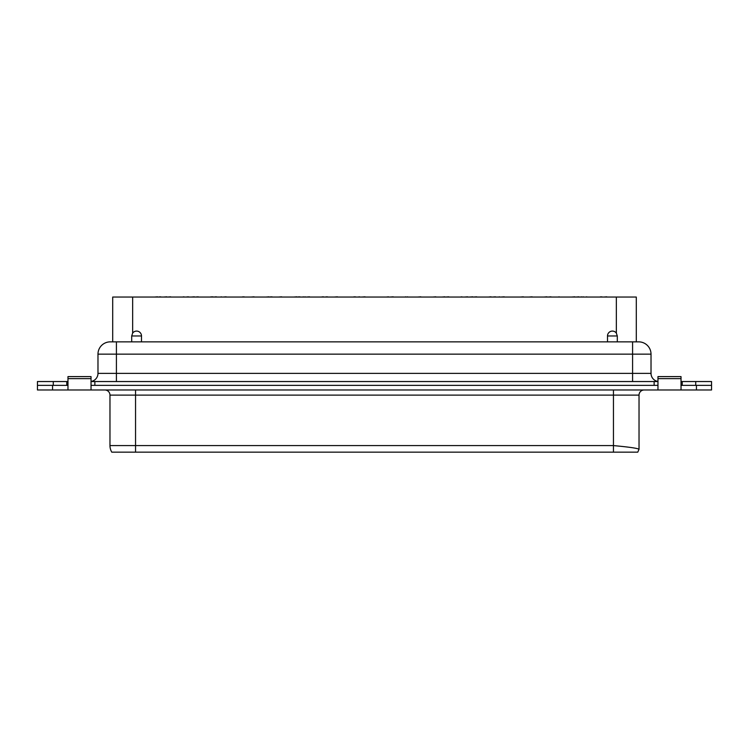 <?xml version="1.0" encoding="UTF-8"?>
<svg xmlns="http://www.w3.org/2000/svg" width="749" height="749" viewBox="0 0 749 749"><rect width="100%" height="100%" fill="white"/><g stroke="black" fill="none" stroke-linecap="round" stroke-linejoin="round"><path stroke-width="1.12" d="M112.706 341.862L112.706 297.044L636.294 297.044L636.294 341.862M607.505 341.862L607.505 335.973A4.887 4.887 0 0 1 616.352 333.108L617.307 335.973L617.307 341.862M131.693 341.862L131.693 335.973L132.648 333.108A4.887 4.887 0 0 1 141.495 335.973L141.495 341.862M603.085 297.044L602.159 297.044M601.868 296.838L600.932 297.044M574.839 296.838L571.618 297.044M546.948 296.838L543.971 297.044M491.578 297.044L490.548 297.044M490.548 296.838L488.479 297.044M519.544 297.044L516.117 297.044M463.837 297.044L461.075 297.044M461.88 296.838L460.382 297.044M436.302 297.044L435.824 297.044M435.824 296.838L432.725 297.044M407.99 297.044L405.087 297.044M408.252 297.044L407.25 296.838M405.799 296.838L404.825 297.044M380.501 297.044L377.122 297.044M356.477 297.044L355.7 297.044M355.41 296.838L354.474 297.044M352.601 297.044L349.184 297.044M328.577 297.044L327.809 297.044M327.51 296.838L326.583 297.044M324.71 297.044L323.933 297.044M323.634 296.838L322.707 297.044M300.986 297.044L300.209 297.044M299.918 296.838L298.982 297.044M296.913 296.838L293.692 297.044M273.085 297.044L272.308 297.044M272.018 296.838L271.082 297.044M269.022 296.838L266.045 297.044M245.185 297.044L244.408 297.044M244.118 296.838L243.182 297.044M241.309 297.044L237.892 297.044M217.594 297.044L216.817 297.044M216.517 296.838L215.59 297.044M213.652 297.044L212.622 297.044M212.622 296.838L210.553 297.044M189.694 297.044L188.917 297.044M188.617 296.838L187.69 297.044M185.752 297.044L183.149 297.044M183.954 296.838L182.456 297.044M161.728 297.044L161.016 297.044M160.726 296.838L159.79 297.044M157.599 296.838L154.5 297.044M586.757 296.838L585.821 297.044M583.696 297.044L580.793 297.044M583.948 297.044L582.956 296.838M581.505 296.838L580.531 297.044M559.157 296.838L558.23 297.044M556.292 297.044L553.127 297.044M532.136 296.838L528.906 297.044M528.457 297.044L525.04 297.044M504.236 296.838L501.015 297.044M499.489 296.838L498.553 297.044M476.645 296.838L473.415 297.044M472.769 296.838L469.539 297.044M448.745 296.838L445.515 297.044M444.869 296.838L441.901 297.044M420.844 296.838L417.614 297.044M417.165 297.044L413.748 297.044M393.253 296.838L390.023 297.044M389.508 297.044L388.469 297.044M388.469 296.838L386.409 297.044M365.044 296.838L361.823 297.044M361.112 297.044L358.696 297.044M359.501 296.838L358.013 297.044M337.453 296.838L334.223 297.044M330.346 297.044L333.445 297.044M309.552 296.838L306.322 297.044M305.611 297.044L302.708 297.044M305.873 297.044L304.88 296.838M303.42 296.838L302.456 297.044M281.652 296.838L278.422 297.044M277.907 297.044L274.743 297.044M254.061 296.838L251.084 297.044M250.381 297.044L246.955 297.044M226.161 296.838L223.193 297.044M221.404 296.838L220.478 297.044M198.26 296.838L195.292 297.044M194.384 296.838L191.154 297.044M170.66 296.838L167.692 297.044M166.793 296.838L163.563 297.044M606.765 296.838L603.797 297.044M600.932 296.838L599.668 297.044M578.874 296.838L575.897 297.044M550.974 296.838L548.006 297.044M523.373 296.838L520.405 297.044M495.473 296.838L492.505 297.044M491.793 297.044L490.801 296.838M467.582 296.838L464.605 297.044M440.178 297.044L436.751 297.044M412.278 297.044L408.851 297.044M384.377 297.044L380.96 297.044M354.474 296.838L353.06 297.044M326.583 296.838L325.16 297.044M322.707 296.838L321.284 297.044M298.982 296.838L297.559 297.044M271.082 296.838L269.668 297.044M243.182 296.838L241.768 297.044M215.59 296.838L214.167 297.044M213.718 297.044L212.725 296.838M211.265 296.838L210.291 297.044M187.69 296.838L186.267 297.044M159.79 296.838L158.629 297.044M637.549 452.162L111.779 452.162A12.789 12.789 0 0 1 109.972 445.589L109.972 395.116A5.14 5.14 0 0 0 104.832 389.976M644.168 389.976A5.14 5.14 0 0 0 639.028 395.116L639.028 449.26C637.511 448.248 628.982 447.031 613.45 445.589L613.45 395.116L135.55 395.116L135.55 445.589L109.972 445.589M657.968 378.629L657.968 376.607L681.028 376.607L681.028 378.629L657.968 378.629L657.968 385.37L91.032 385.37L91.032 389.976L696.439 389.976L696.439 385.37L681.028 385.37L681.028 389.976M696.439 385.37L711.55 385.37L711.55 389.976L696.439 389.976M37.45 385.37L52.561 385.37L52.561 389.976L37.45 389.976L37.45 381.541L66.755 381.541L66.755 385.37M67.972 378.629L67.972 376.607L91.032 376.607L91.032 378.629L67.972 378.629L67.972 385.37L52.561 385.37M67.972 385.37L67.972 389.976L52.561 389.976M657.968 385.37L657.968 389.976M67.972 389.976L91.032 389.976M681.028 378.629L681.028 385.37M91.032 378.629L91.032 385.37M91.032 381.456A8.155 8.155 0 0 0 97.979 373.386L97.979 354.146A12.284 12.284 0 0 1 110.272 341.862L638.728 341.862A12.284 12.284 0 0 1 651.021 354.146L651.021 373.386A8.155 8.155 0 0 0 657.968 381.456M111.227 341.862L116.413 341.862L116.413 354.146L97.979 354.146M651.021 354.146L632.587 354.146L632.587 341.862L638.728 341.862M94.861 385.37L94.861 381.541L654.139 381.541L654.139 385.37M682.245 385.37L682.245 381.541L711.55 381.541L711.55 385.37M94.861 381.541L91.032 381.541M67.972 381.541L66.755 381.541M682.245 381.541L681.028 381.541M657.968 381.541L654.139 381.541M616.352 297.044L616.352 333.108M132.648 297.044L132.648 333.108M131.693 335.973L141.495 335.973M617.307 335.973L607.505 335.973M135.55 452.162L135.55 445.589L613.45 445.589L613.45 452.162M639.028 395.116L613.45 395.116L613.45 389.976M135.55 389.976L135.55 395.116L109.972 395.116M97.979 373.386L116.413 373.386L116.413 381.541M632.587 381.541L632.587 373.386L116.413 373.386L116.413 354.146L632.587 354.146L632.587 373.386L651.021 373.386M695.737 381.541L695.737 385.37M53.263 381.541L53.263 385.37M637.764 452.162L639.028 449.297"/></g></svg>
